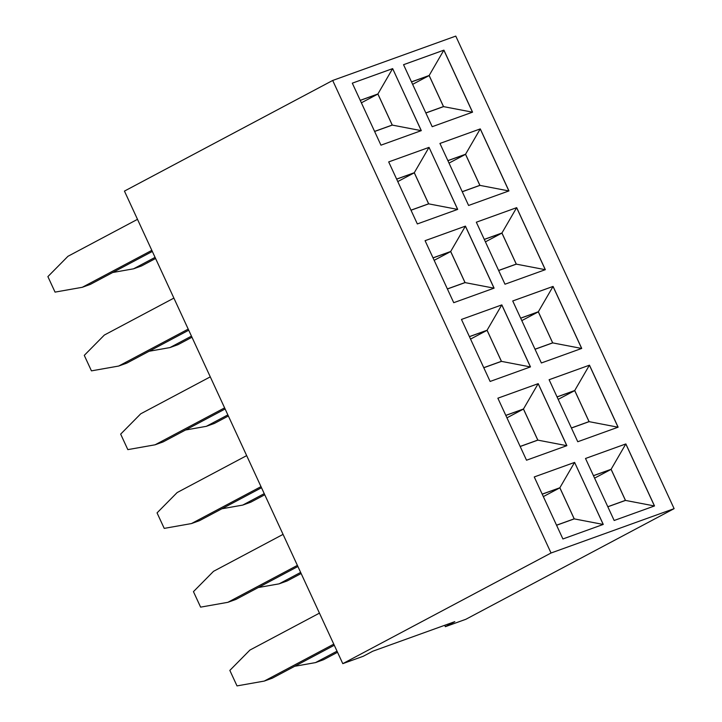 <?xml version="1.0" encoding="UTF-8"?>
<svg xmlns="http://www.w3.org/2000/svg" width="722" height="722" viewBox="0 0 722 722"><rect width="100%" height="100%" fill="white"/><g stroke="black" fill="none" stroke-linecap="round" stroke-linejoin="round"><path stroke-width="1.08" d="M551.039 553.007L342.788 663.644L124.446 191.095L332.689 80.467L551.039 553.007L674.113 508.649L455.772 36.1L332.689 80.467M342.788 663.644L363.301 656.253L372.769 651.217L454.824 621.642L445.357 626.678L465.871 619.277L674.113 508.649M625.857 443.931L585.506 458.479L614.16 520.49L654.511 505.951L625.857 443.931L585.506 458.488M534.253 476.953L562.907 538.964L603.258 524.425L574.604 462.405L534.253 476.953L574.559 462.432L559.866 487.756L542.186 494.128M538.215 383.653L497.864 398.192L526.519 460.212L566.869 445.664L538.215 383.653L497.864 398.201M577.762 441.738L618.122 427.189L589.468 365.179L549.108 379.718L577.762 441.738M581.724 348.428L553.07 286.417L512.719 300.966L541.374 362.976L581.724 348.428M461.466 319.44L490.121 381.451L530.48 366.902L501.826 304.892L461.466 319.44M388.689 161.918L417.343 223.937L457.694 209.389L429.039 147.378L388.689 161.918L428.994 147.396L414.293 172.72L396.622 179.092M468.596 205.463L508.947 190.915L480.292 128.904L439.942 143.443L468.596 205.463M516.681 207.656L476.33 222.205L504.985 284.215L545.336 269.676L516.681 207.656L476.33 222.214M453.732 302.689L494.092 288.15L465.437 226.13L425.077 240.679L453.732 302.689M352.3 83.165L380.954 145.176L421.305 130.628L392.651 68.617L352.3 83.165L392.606 68.644L377.904 93.968L360.233 100.34M432.198 126.702L472.558 112.163L443.904 50.143L403.544 64.691L432.198 126.702M445.357 626.678L444.716 625.288M607.825 506.781L625.496 500.418L654.448 505.969L625.812 443.958L611.11 469.282L593.439 475.654M574.604 462.405L603.213 524.443M520.183 446.503L537.854 440.131L566.806 445.682L538.17 383.671L523.468 408.995L505.797 415.367M589.468 365.179L549.117 379.727M571.427 428.029L589.107 421.657L618.059 427.216L589.414 365.206L574.721 390.53L557.05 396.892M535.038 349.267L552.709 342.896L581.67 348.455L553.025 286.444L512.719 300.975M553.07 286.417L538.332 311.769L520.652 318.14M501.826 304.892L461.475 319.44M530.426 366.92L501.781 304.919L487.079 330.243L469.408 336.614M429.039 147.378L457.649 209.407M480.292 128.904L439.942 143.452M462.261 191.754L479.931 185.383L508.884 190.942L480.247 128.931L465.546 154.255L447.875 160.618M498.649 270.515L516.32 264.144L545.272 269.694L516.636 207.683L501.934 233.007L484.263 239.379M465.437 226.13L425.087 240.688M447.396 288.981L465.076 282.609L494.028 288.168L465.383 226.157L450.69 251.482L433.01 257.853M392.651 68.617L421.251 130.646L392.29 125.096L377.904 93.968M443.904 50.143L403.553 64.7M425.863 112.993L443.543 106.621L472.495 112.181L443.849 50.17L429.157 75.494L411.486 81.866M137.496 219.344L67.967 256.283L47.887 276.607L55.043 292.112L82.29 287.293L90.367 284.378L152.333 251.455M82.29 287.293L151.828 250.353M155.582 258.485L141.611 265.913L133.543 268.819L112.731 272.501M155.068 257.384L133.543 268.819M173.885 298.105L104.356 335.044L84.275 355.368L91.441 370.864L118.688 366.045L188.216 329.106M118.688 366.045L126.756 363.139L188.722 330.216M191.465 336.136L169.932 347.58L149.12 351.262M191.971 337.246L178 344.665L169.932 347.58M210.282 376.857L140.745 413.796L120.664 434.121L127.83 449.625L155.077 444.806L224.605 407.867M155.077 444.806L163.145 441.9L225.12 408.977M228.369 415.998L214.398 423.426L206.321 426.332L185.509 430.014M227.854 414.897L206.321 426.332M337.03 651.172L315.496 662.606L294.684 666.289M337.535 652.273L323.573 659.7L315.496 662.606M301.146 573.521L287.175 580.939L279.107 583.845L258.296 587.528M300.641 572.411L279.107 583.845M319.449 613.131L249.92 650.071L229.84 670.395L237.006 685.9L264.252 681.081L333.781 644.141M264.252 681.081L272.32 678.175L334.295 645.251M283.06 534.379L213.531 571.319L193.451 591.643L200.608 607.139L227.854 602.319L297.392 565.38M227.854 602.319L235.932 599.413L297.897 566.49M246.671 455.618L177.143 492.557L157.053 512.882L164.219 528.387L191.465 523.567L260.994 486.628M191.465 523.567L199.534 520.652L261.508 487.729M264.243 493.649L242.718 505.093L221.898 508.775M264.757 494.76L250.787 502.178L242.718 505.093M625.496 500.418L611.11 469.282M603.204 524.443L574.243 518.883L559.866 487.756M556.572 525.255L574.243 518.883M537.854 440.131L523.468 408.995M589.107 421.657L574.721 390.53M552.709 342.896L538.332 311.769M530.417 366.929L501.465 361.37L487.079 330.243M483.794 367.742L501.465 361.37M457.631 209.407L428.678 203.857L414.293 172.72M411.008 210.228L428.678 203.857M479.931 185.383L465.546 154.255M516.32 264.144L501.934 233.007M465.076 282.609L450.69 251.482M374.619 131.467L392.29 125.096M443.543 106.621L429.157 75.494M607.798 506.727L625.423 500.364L611.101 469.363L593.466 475.717M556.545 525.192L574.18 518.838L559.848 487.828L542.213 494.191M520.156 446.44L537.782 440.086L523.459 409.076L505.824 415.43M571.4 427.965L589.035 421.612L574.712 390.602L557.077 396.956M535.011 349.204L552.646 342.851L538.314 311.841L520.688 318.203M483.758 367.678L501.393 361.325L487.07 330.315L469.435 336.669M410.98 210.165L428.615 203.812L414.284 172.802L396.649 179.155M462.224 191.691L479.859 185.337L465.537 154.327L447.902 160.681M498.622 270.452L516.257 264.09L501.925 233.089L484.291 239.442M447.369 288.917L465.004 282.564L450.672 251.563L433.047 257.916M374.592 131.404L392.217 125.05L377.895 94.04L360.26 100.394M425.836 112.93L443.47 106.576L429.139 75.566L411.513 81.929M611.101 469.363L594.585 478.135M559.848 487.828L543.332 496.61M523.459 409.076L506.943 417.848M574.712 390.602L558.196 399.374M538.314 311.841L521.798 320.622M487.07 330.315L470.554 339.087M414.284 172.802L397.768 181.574M465.537 154.327L449.021 163.1M501.925 233.089L485.41 241.861M450.672 251.563L434.157 260.335M377.895 94.04L361.379 102.813M429.139 75.566L412.632 84.348"/></g></svg>
